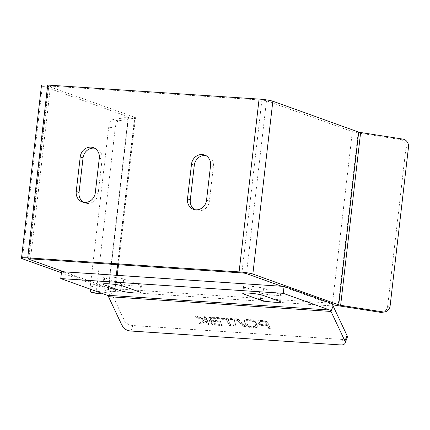 <?xml version="1.0" encoding="UTF-8"?>
<svg xmlns="http://www.w3.org/2000/svg" width="430" height="430" viewBox="0 0 430 430"><rect width="100%" height="100%" fill="white"/><g stroke="black" fill="none" stroke-linecap="round" stroke-linejoin="round"><path stroke-width="0.32" stroke-dasharray="2.15 1.61" d="M281.677 286.267L328.122 302.951L330.503 303.107M122.405 326.262L124.506 320.78L110.596 291.207A13.996 5.789 93.8 0 0 107.994 288.342L328.122 302.951L332.159 304.402M97.352 291.717L108.317 289.895A3.499 0.376 -173.4 0 0 108.548 289.788A3.499 0.376 -173.4 0 0 108.252 289.6L61.42 272.776M63.936 271.814L114.611 290.019A10.497 1.123 6.6 0 1 115.503 290.594A10.497 1.123 6.6 0 1 114.805 290.906L101.335 293.147M107.994 288.342L61.549 271.658M30.519 258.881L50.514 86.075L261.902 100.104A3.499 0.376 6.6 0 1 266.487 100.819L352.347 131.661A10.497 1.123 -173.4 0 0 358.125 132.918L400.308 139.513A6.998 6.52 -99.4 0 1 405.995 147.436L387.602 306.418L390.107 306.004M50.514 86.075A3.499 0.376 -173.4 0 0 48.445 86.177A3.499 0.376 -173.4 0 0 48.746 86.371L134.606 117.213A10.497 1.123 6.6 0 1 135.498 117.788A10.497 1.123 6.6 0 1 134.8 118.099L118.508 120.808A6.998 2.424 -81.1 0 0 115.202 128.14L108.715 127.124A6.998 2.424 -81.1 0 1 112.02 119.798L128.312 117.089A3.499 0.376 -173.4 0 0 128.543 116.981A3.499 0.376 -173.4 0 0 128.248 116.793L42.387 85.946A10.497 1.123 6.6 0 1 41.495 85.376M280.425 294.426A10.497 1.123 6.6 0 1 281.317 295.002A10.497 1.123 6.6 0 1 272.98 295.141A10.497 1.123 6.6 0 1 261.349 293.158L244.46 287.095A10.497 1.123 6.6 0 1 243.568 286.52A10.497 1.123 6.6 0 1 251.905 286.38A10.497 1.123 6.6 0 1 263.536 288.358L280.425 294.426L279.624 301.339M122.867 285.988L123.668 279.075L140.556 285.144A10.497 1.123 6.6 0 1 141.448 285.719A10.497 1.123 6.6 0 1 133.117 285.859A10.497 1.123 6.6 0 1 121.486 283.881L104.597 277.812A10.497 1.123 -173.4 0 1 103.705 277.237L102.904 284.149M123.668 279.075A10.497 1.123 -173.4 0 0 112.036 277.097A10.497 1.123 -173.4 0 0 103.705 277.237M340.598 344.935L342.699 339.458A6.998 3.811 -159 0 0 347.198 337.625M342.699 339.458L132.902 325.531A6.998 3.811 -159 0 1 124.506 320.78M237.586 320.135A0.736 0.398 -159 0 0 236.882 319.823A0.736 0.398 -159 0 0 236.371 320.011A0.736 0.398 -159 0 0 236.36 320.065L235.269 325.859L234.237 325.962L233.63 325.51L234.726 319.576A2.451 1.333 21 0 1 234.775 319.399A2.451 1.333 21 0 1 236.468 318.77A2.451 1.333 21 0 1 238.822 319.812L245.901 326.59L244.385 326.461L237.586 320.135L237.43 320.549A0.736 0.398 -159 0 0 236.726 320.237A0.736 0.398 -159 0 0 236.215 320.425A0.736 0.398 -159 0 0 236.204 320.479L236.36 320.065M211.399 320.264L220.079 320.839L220.88 321.624L220.579 321.898L211.899 321.323L211.587 321.452L211.845 322.129A2.204 1.199 -159 0 0 214.489 323.623L221.611 324.096L222.412 324.887L222.111 325.161L214.989 324.688A3.918 2.134 21 0 1 210.291 322.022L209.007 319.296A3.918 2.134 21 0 1 208.905 318.13A3.918 2.134 21 0 1 211.426 317.103L218.542 317.577L219.348 318.367L219.042 318.641L211.925 318.168A2.204 1.199 -159 0 0 210.506 318.743A2.204 1.199 -159 0 0 210.56 319.399L211.399 320.264L211.243 320.673L219.918 321.248L220.724 322.038L220.418 322.312L211.743 321.731L211.426 321.86L211.689 322.538A2.204 1.199 -159 0 0 214.333 324.037L221.455 324.51L222.256 325.295L221.955 325.569L214.833 325.096A3.918 2.134 21 0 1 210.13 322.435L208.846 319.705A3.918 2.134 21 0 1 208.749 318.539A3.918 2.134 21 0 1 211.264 317.517L218.386 317.99L219.187 318.775L218.886 319.049L211.764 318.576A2.204 1.199 -159 0 0 210.351 319.151A2.204 1.199 -159 0 0 210.404 319.807L211.243 320.673M230.98 325.451L230.012 325.682L229.421 325.349L226.642 319.436L222.159 318.845L221.343 317.915L231.894 318.463L232.485 318.797L232.711 319.399L232.393 319.528L228.185 319.393L230.98 325.451L230.518 326.139L229.265 325.763L226.481 319.85L222.004 319.259L221.187 318.324L231.738 318.877L232.324 319.205L232.549 319.807L232.238 319.936L228.029 319.807L230.824 325.865M254.259 327.294L253.447 326.359L254.495 326.279A1.962 1.07 -159 0 0 255.694 325.763A1.962 1.07 -159 0 0 255.673 325.241L254.184 322.086A1.962 1.07 -159 0 0 251.926 320.823L247.347 320.517A1.962 1.07 -159 0 0 246.148 321.033A1.962 1.07 -159 0 0 246.17 321.554L247.658 324.709A1.962 1.07 -159 0 0 249.911 325.978L250.647 326.026L251.448 326.811L250.357 327.031A3.676 2 21 0 1 246.127 324.661L244.589 321.398A3.676 2 21 0 1 244.546 320.42A3.676 2 21 0 1 246.793 319.452L251.485 319.764A3.676 2 21 0 1 255.716 322.135L257.253 325.397A3.676 2 21 0 1 257.296 326.381A3.676 2 21 0 1 255.049 327.343L254.259 327.294L254.103 327.703L253.517 327.37L253.291 326.768L254.34 326.692A1.962 1.07 -159 0 0 255.538 326.176A1.962 1.07 -159 0 0 255.511 325.655L254.028 322.5A1.962 1.07 -159 0 0 251.77 321.231L247.185 320.925A1.962 1.07 -159 0 0 245.992 321.441A1.962 1.07 -159 0 0 246.014 321.968L247.497 325.123A1.962 1.07 -159 0 0 249.755 326.386L251.077 326.768L251.303 327.37L250.991 327.499L250.201 327.445L250.357 327.031M199.638 323.666L199.122 323.097L204.035 320.431L196.075 316.62L195.757 316.217L196.069 316.088L197.515 316.238L204.734 319.452L205.32 319.254L204.212 316.776L205.782 317.023L209.077 324.145L207.507 323.897L206.411 321.565L205.588 321.269L201.025 323.704L199.638 323.666L199.477 324.08L198.966 323.51L203.879 320.844L195.919 317.034L195.596 316.625L195.913 316.496L197.354 316.647L204.578 319.866L205.164 319.662L204.056 317.184L205.626 317.437L208.905 324.408L207.937 324.639L207.346 324.306L206.25 321.979L205.432 321.683L200.869 324.118L199.477 324.08M270.061 328.343L268.804 327.961L267.804 325.843L267.218 325.51L262.768 325.214A3.918 2.134 21 0 1 257.968 321.382A3.918 2.134 21 0 1 260.483 320.361L267.084 321.092L270.363 328.068L269.9 328.751L268.648 328.375L267.648 326.252L267.062 325.918L262.612 325.623A3.918 2.134 21 0 1 257.812 321.796A3.918 2.134 21 0 1 260.327 320.775L266.923 321.506L270.207 328.477L269.9 328.751M205.938 155.638A10.497 9.492 109.8 0 1 207.389 156.025A10.497 9.492 109.8 0 1 213.377 166.534L209.378 201.095A10.497 9.492 109.8 0 1 196.29 210.345A10.497 9.492 109.8 0 1 194.93 209.716M94.681 148.259A10.497 9.492 109.8 0 1 96.132 148.64A10.497 9.492 109.8 0 1 102.12 159.154L98.121 193.715A10.497 9.492 109.8 0 1 85.032 202.96A10.497 9.492 109.8 0 1 83.673 202.331M382.265 312.309A6.998 6.52 80.6 0 0 387.602 306.418M98.228 293.62A6.998 2.424 98.9 0 1 96.804 287.122L115.202 128.14M236.204 320.479L235.102 326.295L234.081 326.375L233.474 325.924L234.57 319.985A2.451 1.333 21 0 1 234.613 319.812A2.451 1.333 21 0 1 236.312 319.184A2.451 1.333 21 0 1 238.661 320.221L245.632 326.73L245.428 327.128L244.224 326.875L237.43 320.549M234.57 319.985L234.726 319.576M250.201 327.445A3.676 2 21 0 1 245.965 325.069L244.433 321.812A3.676 2 21 0 1 244.391 320.828A3.676 2 21 0 1 246.632 319.861L251.33 320.173A3.676 2 21 0 1 255.56 322.548L257.092 325.811A3.676 2 21 0 1 257.14 326.789A3.676 2 21 0 1 254.893 327.757L254.103 327.703M254.893 327.757L255.049 327.343M257.092 325.811L257.253 325.397M255.56 322.548L255.716 322.135M251.33 320.173L251.485 319.764M246.632 319.861L246.793 319.452M244.433 321.812L244.589 321.398M245.965 325.069L246.127 324.661M249.755 326.386L249.911 325.978M247.497 325.123L247.658 324.709M246.014 321.968L246.17 321.554M247.185 320.925L247.347 320.517M251.77 321.231L251.926 320.823M254.028 322.5L254.184 322.086M255.511 325.655L255.673 325.241M254.34 326.692L254.495 326.279M90.225 289.159A6.998 2.424 98.9 0 1 90.321 286.111L108.715 127.124M260.827 321.833L265.278 322.129L265.864 322.462L266.863 324.585L266.562 324.86L262.112 324.564A2.204 1.199 21 0 1 259.414 322.409A2.204 1.199 21 0 1 260.827 321.833L260.983 321.425L266.025 322.048L267.035 324.317L262.268 324.15A2.204 1.199 21 0 1 259.57 322A2.204 1.199 21 0 1 260.983 321.425M266.487 100.819L246.492 273.625M352.347 131.661L332.352 304.472M114.611 290.019L116.315 275.291M117.546 264.66L134.606 117.213M28.783 258.865L48.746 86.371M333.105 305.972L110.596 291.207L108.494 296.684M22.392 258.752L42.387 85.946M108.252 289.6L128.248 116.793M261.902 100.104L241.907 272.91M358.125 132.918L338.13 305.73M114.805 290.906L134.8 118.099M261.161 294.819L261.349 293.158M262.735 295.27L263.536 288.358M243.767 293.077L244.46 287.095M103.904 283.795L104.597 277.812M121.292 285.536L121.486 283.881M139.761 292.056L140.556 285.144M108.317 289.895L128.312 117.089M130.801 331.014L132.902 325.531M244.224 326.875L244.385 326.461M244.718 327.079L244.874 326.671M245.428 327.128L245.584 326.714M245.632 326.73L245.788 326.316M238.661 320.221L238.822 319.812M233.474 325.924L233.63 325.51M234.081 326.375L234.237 325.962M234.791 326.424L234.947 326.01M235.108 326.268L235.269 325.859M219.918 321.248L220.079 320.839M210.657 320.339L210.813 319.931M210.404 319.807L210.56 319.399M211.764 318.576L211.925 318.168M218.886 319.049L219.042 318.641M219.187 318.775L219.348 318.367M218.972 318.324L219.133 317.91M218.386 317.99L218.542 317.577M211.264 317.517L211.426 317.103M208.846 319.705L209.007 319.296M210.13 322.435L210.291 322.022M214.833 325.096L214.989 324.688M221.955 325.569L222.111 325.161M222.256 325.295L222.412 324.887M222.041 324.844L222.197 324.43M221.455 324.51L221.611 324.096M214.333 324.037L214.489 323.623M211.689 322.538L211.845 322.129M211.442 322.005L211.598 321.597M211.743 321.731L211.899 321.323M220.418 322.312L220.579 321.898M220.724 322.038L220.88 321.624M220.509 321.581L220.665 321.172M230.518 326.139L230.679 325.725M228.04 319.952L228.196 319.538M228.341 319.678L228.502 319.264M232.238 319.936L232.393 319.528M232.539 319.662L232.695 319.254M232.324 319.205L232.485 318.797M231.738 318.877L231.894 318.463M221.504 318.195L221.66 317.786M221.197 318.469L221.359 318.06M221.412 318.926L221.574 318.512M222.004 319.259L222.159 318.845M225.895 319.517L226.051 319.103M226.481 319.85L226.642 319.436M229.265 325.763L229.421 325.349M229.851 326.096L230.012 325.682M253.517 327.37L253.673 326.961M250.991 327.499L251.147 327.085M251.292 327.225L251.448 326.811M251.077 326.768L251.233 326.359M250.491 326.435L250.647 326.026M253.603 326.644L253.764 326.23M253.302 326.913L253.458 326.504M198.966 323.51L199.122 323.097M200.638 324.156L200.799 323.742M200.869 324.118L201.025 323.704M205.432 321.683L205.588 321.269M206.25 321.979L206.411 321.565M207.346 324.306L207.507 323.897M207.937 324.639L208.093 324.231M208.604 324.682L208.76 324.274M208.905 324.408L209.061 324M205.626 317.437L205.782 317.023M205.035 317.103L205.196 316.69M204.368 317.06L204.524 316.647M204.067 317.335L204.223 316.921M205.164 319.662L205.32 319.254M204.578 319.866L204.734 319.452M197.354 316.647L197.515 316.238M197.074 316.577L197.23 316.163M195.913 316.496L196.069 316.088M195.919 317.034L196.075 316.62M203.562 320.436L203.718 320.027M203.793 320.93L203.949 320.522M269.234 328.708L269.395 328.294M270.207 328.477L270.363 328.068M266.923 321.506L267.084 321.092M266.337 321.172L266.493 320.758M260.327 320.775L260.483 320.361M262.612 325.623L262.768 325.214M267.062 325.918L267.218 325.51M267.648 326.252L267.804 325.843M268.648 328.375L268.804 327.961M96.804 287.122L90.321 286.111M210.56 165.523L213.377 166.534M206.561 200.084L209.378 201.095M95.304 192.704L98.121 193.715M99.303 158.143L102.12 159.154M400.308 139.513L402.813 139.094M405.995 147.436L408.5 147.022M118.508 120.808L112.02 119.798M265.278 322.129L265.434 321.715M262.112 324.564L262.268 324.15M266.562 324.86L266.718 324.446M266.863 324.585L267.019 324.172M265.864 322.462L266.025 322.048M115.503 290.594L117.266 275.356M118.497 264.719L135.498 117.788M48.445 86.177L28.45 258.984M281.317 295.002L280.516 301.914M243.568 286.52L242.767 293.432M141.448 285.719L140.653 292.631M128.543 116.981L108.548 289.788M236.371 320.011L236.215 320.425M245.74 326.999L245.901 326.59M234.613 319.812L234.775 319.399M235.102 326.295L235.258 325.881M210.506 318.743L210.351 319.151M219.203 318.92L219.359 318.512M208.749 318.539L208.905 318.13M222.267 325.44L222.428 325.032M211.587 321.452L211.426 321.86M220.735 322.183L220.891 321.769M230.835 326.01L230.991 325.601M228.185 319.393L228.029 319.807M232.549 319.807L232.711 319.399M221.187 318.324L221.343 317.915M257.14 326.789L257.296 326.381M244.391 320.828L244.546 320.42M251.303 327.37L251.459 326.956M246.148 321.033L245.992 321.441M255.694 325.763L255.538 326.176M253.291 326.768L253.447 326.359M198.88 323.602L199.036 323.188M208.916 324.553L209.077 324.145M204.056 317.184L204.212 316.776M205.33 319.399L205.174 319.807M195.596 316.625L195.757 316.217M204.035 320.431L203.879 320.844M270.217 328.622L270.373 328.214M257.812 321.796L257.968 321.382M207.389 156.025L204.572 155.01M196.29 210.345L193.473 209.335M85.032 202.96L82.221 201.95M96.132 148.64L93.315 147.63M259.414 322.409L259.57 322M266.874 324.731L267.035 324.317"/><path stroke-width="0.64" d="M108.494 296.684L331.009 311.454L344.919 341.028A6.998 3.811 21 0 1 345.096 343.108A6.998 3.811 21 0 1 340.598 344.935L130.801 331.014A6.998 3.811 21 0 1 122.405 326.262L108.494 296.684A6.998 2.897 93.8 0 0 107.194 295.254L60.748 278.57L283.262 293.335L329.708 310.019A6.998 2.897 -86.2 0 1 331.009 311.454L333.105 305.972A13.996 5.789 -86.2 0 0 330.503 303.107L284.063 286.423L281.677 286.267L246.492 273.625A3.499 0.376 6.6 0 0 241.907 272.91L30.519 258.881A3.499 0.376 -173.4 0 0 28.45 258.984A3.499 0.376 -173.4 0 0 28.751 259.177L63.936 271.814L281.677 286.267M332.159 304.402L332.352 304.472A10.497 1.123 -173.4 0 0 338.13 305.73L380.313 312.32A6.998 6.52 80.6 0 0 382.265 312.309L384.769 311.895A6.998 6.52 80.6 0 0 390.107 306.004L408.5 147.022A6.998 6.52 -99.4 0 0 402.813 139.094L360.63 132.505A3.499 0.376 6.6 0 1 358.706 132.085L272.846 101.238A10.497 1.123 -173.4 0 0 259.086 99.094L47.703 85.065L27.708 257.871A10.497 1.123 6.6 0 0 21.5 258.183L41.495 85.376A10.497 1.123 6.6 0 1 47.703 85.065M380.313 312.32L382.818 311.9L340.641 305.311A3.499 0.376 6.6 0 1 338.711 304.892L252.851 274.05A10.497 1.123 -173.4 0 0 239.091 271.9L27.708 257.871M60.748 278.57L61.549 271.658L63.936 271.814M61.42 272.776L22.392 258.752A10.497 1.123 6.6 0 1 21.5 258.183M283.262 293.335L284.063 286.423M333.105 305.972L347.021 335.545A6.998 3.811 -159 0 1 347.198 337.625L345.096 343.108M103.797 284.724L120.685 290.793A10.497 1.123 -173.4 0 0 132.316 292.771A10.497 1.123 -173.4 0 0 140.653 292.631A10.497 1.123 -173.4 0 0 139.761 292.056L122.867 285.988A10.497 1.123 -173.4 0 0 111.241 284.01A10.497 1.123 -173.4 0 0 102.904 284.149A10.497 1.123 -173.4 0 0 103.797 284.724L103.904 283.795M260.548 300.075L243.659 294.007A10.497 1.123 6.6 0 1 242.767 293.432A10.497 1.123 6.6 0 1 251.104 293.292A10.497 1.123 6.6 0 1 262.735 295.27L279.624 301.339A10.497 1.123 -173.4 0 1 280.516 301.914A10.497 1.123 -173.4 0 1 272.179 302.053A10.497 1.123 -173.4 0 1 260.548 300.075L261.161 294.819M101.335 293.147L98.513 293.62A6.998 2.424 98.9 0 1 98.228 293.62L91.746 292.61A6.998 2.424 98.9 0 1 90.225 289.159M98.513 293.62L92.025 292.604L97.352 291.717M194.93 209.716A10.497 9.492 109.8 0 1 190.302 199.832L194.301 165.27A10.497 9.492 109.8 0 1 205.938 155.638M83.673 202.331A10.497 9.492 109.8 0 1 79.05 192.447L83.049 157.885A10.497 9.492 109.8 0 1 94.681 148.259M382.818 311.9A6.998 6.52 80.6 0 0 384.769 311.895M210.56 165.523L206.561 200.084A10.497 9.492 -70.2 0 1 193.473 209.335A10.497 9.492 -70.2 0 1 187.491 198.821L191.49 164.26A10.497 9.492 109.8 0 1 204.572 155.01A10.497 9.492 109.8 0 1 210.56 165.523M80.233 156.875L76.234 191.436A10.497 9.492 -70.2 0 0 82.221 201.95A10.497 9.492 -70.2 0 0 95.304 192.704L99.303 158.143A10.497 9.492 -70.2 0 0 93.315 147.63A10.497 9.492 -70.2 0 0 80.233 156.875L83.049 157.885M92.025 292.604A6.998 2.424 98.9 0 1 91.746 292.61M116.315 275.291L117.546 264.66M28.751 259.177L28.783 258.865M272.846 101.238L252.851 274.05M358.706 132.085L338.711 304.892M329.708 310.019L107.194 295.254M243.659 294.007L243.767 293.077M120.685 290.793L121.292 285.536M360.63 132.505L340.641 305.311M239.091 271.9L259.086 99.094M344.919 341.028L347.021 335.545M191.49 164.26L194.301 165.27M187.491 198.821L190.302 199.832M76.234 191.436L79.05 192.447M117.266 275.356L118.497 264.719"/></g></svg>
